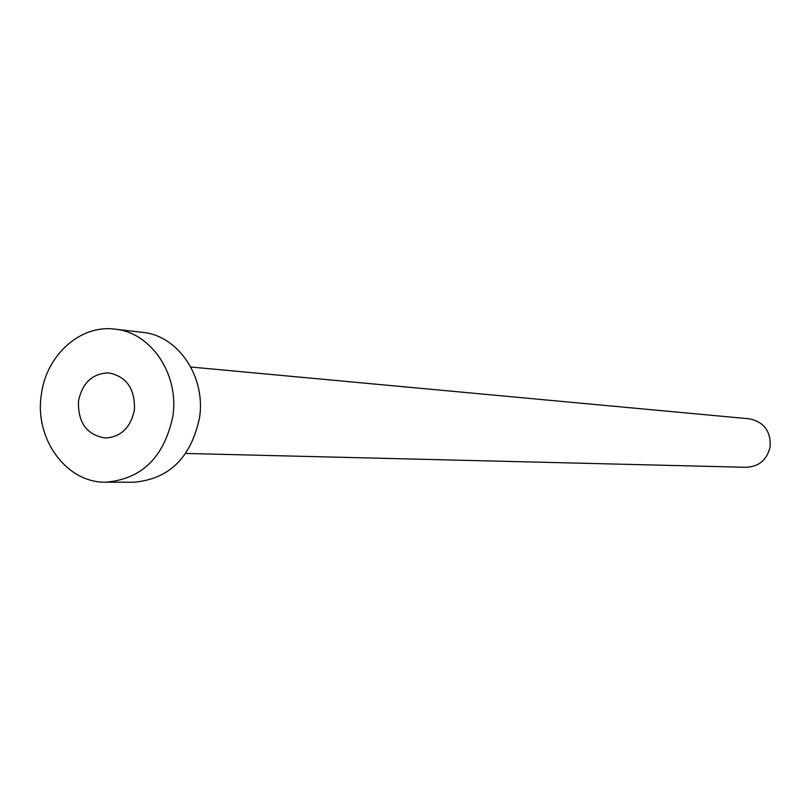<?xml version="1.0" encoding="UTF-8"?>
<svg xmlns="http://www.w3.org/2000/svg" width="811" height="811" viewBox="0 0 811 811"><rect width="100%" height="100%" fill="white"/><g stroke="black" fill="none" stroke-linecap="round" stroke-linejoin="round"><path stroke-width="1.22" d="M78.515 400.847C77.734 422.409 86.615 434.797 105.136 438.021C120.849 437.088 130.612 427.762 134.403 410.042C135.244 389.067 126.759 376.689 108.958 372.918C92.616 373.263 82.469 382.569 78.515 400.847M190.798 367.018L749.202 418.8C763.82 421.821 770.825 431.087 770.197 446.577C767.196 459.644 759.248 466.548 746.353 467.298L185.729 453.45M114.838 329.144L142.422 332.328C178.055 335.44 206.055 376.78 199.516 417.797C191.011 457.749 169.043 479.23 133.622 482.241L105.856 482.18C66.482 483.153 34.265 438.792 41.331 394.724C46.045 355.4 80.248 324.42 114.838 329.144C151.039 332.297 179.495 374.5 172.834 416.378C164.177 457.181 141.854 479.119 105.856 482.18"/></g></svg>
